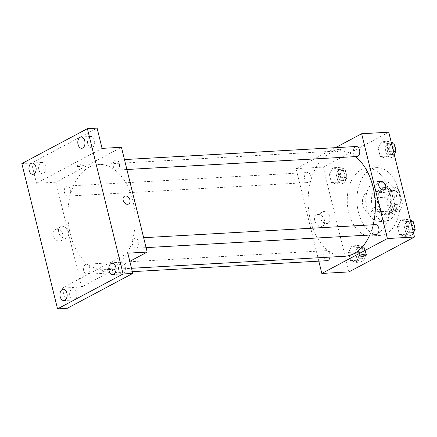 <?xml version="1.0" encoding="UTF-8"?>
<svg xmlns="http://www.w3.org/2000/svg" width="437" height="437" viewBox="0 0 437 437"><rect width="100%" height="100%" fill="white"/><g stroke="black" fill="none" stroke-linecap="round" stroke-linejoin="round"><path stroke-width="0.33" stroke-dasharray="2.19 1.64" d="M371.199 211.59A10.051 6.386 -93.2 0 0 375.088 200.277A10.051 6.386 -93.2 0 0 368.293 192.023A10.051 6.386 -93.2 0 0 362.481 202.424A10.051 6.386 -93.2 0 0 369.423 212.098A10.051 6.386 -93.2 0 0 371.199 211.59M396.381 210.17A10.051 6.386 -93.2 0 0 400.27 198.857A10.051 6.386 -93.2 0 0 393.475 190.608A10.051 6.386 -93.2 0 0 387.663 201.004A10.051 6.386 -93.2 0 0 394.606 210.678A10.051 6.386 -93.2 0 0 396.381 210.17M389.05 211.202L385.62 197.224A13.498 8.582 -93.2 0 1 387.035 192.253L395.78 187.593A13.498 8.582 -93.2 0 1 399.03 190.084L402.461 204.063A13.498 8.582 -93.2 0 1 401.046 209.033L392.3 213.688A13.498 8.582 -93.2 0 1 389.05 211.202L381.304 211.639L377.868 197.661L385.62 197.224M399.03 190.084L391.279 190.521L394.715 204.5L402.461 204.063M401.046 209.033L393.295 209.47L384.555 214.125L392.3 213.688M393.295 209.47A13.498 8.582 -93.2 0 0 394.715 204.5M391.279 190.521A13.498 8.582 -93.2 0 0 388.029 188.03L395.78 187.593M377.868 197.661A13.498 8.582 -93.2 0 1 379.289 192.69L388.029 188.03M381.304 211.639A13.498 8.582 -93.2 0 0 384.555 214.125M394.485 196.716A13.82 8.784 86.8 0 1 387.067 214.878A13.82 8.784 86.8 0 1 377.519 201.572A13.82 8.784 86.8 0 1 385.51 187.282A13.82 8.784 86.8 0 1 394.485 196.716M392.546 196.825A13.82 8.784 -93.2 0 0 383.577 187.391A13.82 8.784 -93.2 0 0 375.585 201.681A13.82 8.784 -93.2 0 0 385.134 214.988A13.82 8.784 -93.2 0 0 387.57 214.288A13.82 8.784 -93.2 0 0 392.546 196.825M379.289 192.69L387.035 192.253M396.272 194.842A20.102 12.777 86.8 0 1 385.483 221.259A20.102 12.777 86.8 0 1 371.597 201.905A20.102 12.777 86.8 0 1 383.222 181.115A20.102 12.777 86.8 0 1 396.272 194.842M390.459 195.17A20.102 12.777 86.8 0 1 379.677 221.586A20.102 12.777 86.8 0 1 365.785 202.233A20.102 12.777 86.8 0 1 377.41 181.442A20.102 12.777 86.8 0 1 390.459 195.17M398.659 190.805A33.922 21.56 86.8 0 1 380.452 235.385A33.922 21.56 86.8 0 1 357.018 202.73A33.922 21.56 86.8 0 1 376.634 167.644A33.922 21.56 86.8 0 1 398.659 190.805M388.974 191.351A33.922 21.56 -93.2 0 0 366.949 168.19A33.922 21.56 -93.2 0 0 347.333 203.276A33.922 21.56 -93.2 0 0 370.767 235.931A33.922 21.56 -93.2 0 0 376.754 234.216A33.922 21.56 -93.2 0 0 388.974 191.351M381.67 141.735L387.155 143.483L389.181 151.732L385.724 158.238L380.239 156.495L378.213 148.241L381.67 141.735L387.155 143.483L389.181 151.732L385.724 158.238L380.239 156.495L378.213 148.241L381.67 141.735L388.449 141.353L391.23 142.238M332.797 167.759L338.282 169.501L340.308 177.755L336.851 184.261L331.372 182.513L329.345 174.265L332.797 167.759L338.282 169.501L340.308 177.755L336.851 184.261L331.372 182.513L329.345 174.265L332.797 167.759L339.582 167.376L345.061 169.119L347.087 177.373L343.635 183.879L338.151 182.131L336.124 173.882L339.582 167.376M348.95 271.918L323.205 167.114L388.766 132.209M400.86 219.866L406.344 221.608L408.371 229.862L404.913 236.368L399.429 234.62L397.402 226.371L400.86 219.866L406.344 221.608L408.371 229.862L404.913 236.368L399.429 234.62L397.402 226.371L400.86 219.866L407.639 219.483L410.419 220.368M351.987 245.884L357.471 247.632L359.498 255.88L356.04 262.386L350.561 260.643L348.535 252.389L351.987 245.884L357.471 247.632L359.498 255.88L356.04 262.386L350.561 260.643L348.535 252.389L351.987 245.884L358.772 245.501L364.25 247.249L366.277 255.498L362.825 262.003L357.34 260.261L355.314 252.007L358.772 245.501M369.746 235.019A52.773 33.534 -93.2 0 0 373.193 224.755M355.401 156.615A52.773 33.534 -93.2 0 0 338.768 150.902A52.773 33.534 -93.2 0 0 308.254 205.477A52.773 33.534 -93.2 0 0 344.706 256.279M318.808 261.157L296.084 168.644L335.469 147.673M308.877 182.3A5.026 3.196 -93.2 0 0 310.822 176.646A5.026 3.196 -93.2 0 0 307.424 172.522A5.026 3.196 -93.2 0 0 304.518 177.717A5.026 3.196 -93.2 0 0 307.987 182.557A5.026 3.196 -93.2 0 0 308.877 182.3M356.292 146.499A5.026 3.196 -93.2 0 0 353.386 151.699A5.026 3.196 -93.2 0 0 356.86 156.533M375.481 224.629A5.026 3.196 -93.2 0 0 372.575 229.824A5.026 3.196 -93.2 0 0 376.049 234.664M327.176 260.681A5.026 3.196 86.8 0 1 323.779 256.557A5.026 3.196 86.8 0 1 325.723 250.898A5.026 3.196 86.8 0 1 326.614 250.647A5.026 3.196 86.8 0 1 330.006 257.109M296.084 168.644L323.205 167.114M321.08 226.415A6.304 4.67 62 0 0 322.572 226.005A6.304 4.67 62 0 0 323.735 218.249A6.304 4.67 62 0 0 316.65 214.878A6.304 4.67 62 0 0 315.061 221.696A6.304 4.67 62 0 0 321.08 226.415M340.002 150.563A4.397 0.956 166.2 0 0 340.882 149.705A4.397 0.956 166.2 0 0 336.386 149.82A4.397 0.956 166.2 0 0 332.344 151.803A4.397 0.956 166.2 0 0 335.343 151.989A4.397 0.956 166.2 0 0 340.002 150.563A4.397 0.956 166.2 0 0 340.887 149.705A4.397 0.956 166.2 0 0 336.386 149.825A4.397 0.956 166.2 0 0 332.344 151.803A4.397 0.956 166.2 0 0 335.348 151.989A4.397 0.956 166.2 0 0 340.002 150.563M358.083 256.601L358.083 256.606A4.397 0.956 -13.8 0 1 358.083 256.601A4.397 0.956 -13.8 0 1 358.968 255.743A4.397 0.956 -13.8 0 1 363.622 254.318A4.397 0.956 -13.8 0 1 366.627 254.503A4.397 0.956 -13.8 0 1 366.627 254.509L366.627 254.509M326.619 223.465A6.304 4.67 62 0 0 328.116 223.056A6.304 4.67 62 0 0 329.274 215.299A6.304 4.67 62 0 0 322.195 211.929A6.304 4.67 62 0 0 320.605 218.74A6.304 4.67 62 0 0 326.619 223.465M384.331 189.582L384.331 189.582A4.397 3.256 -118 0 1 383.287 189.871A4.397 3.256 -118 0 1 379.087 186.577A4.397 3.256 -118 0 1 380.195 181.819L380.195 181.819M113.817 267.154A52.773 33.534 -93.2 0 0 134.252 207.766A52.773 33.534 -93.2 0 0 98.56 164.449A52.773 33.534 -93.2 0 0 68.046 219.024A52.773 33.534 -93.2 0 0 104.503 269.82A52.773 33.534 -93.2 0 0 113.817 267.154M85.521 264.445A5.026 3.196 86.8 0 1 86.406 264.188A5.026 3.196 86.8 0 1 89.88 269.028A5.026 3.196 86.8 0 1 86.974 274.228A5.026 3.196 86.8 0 1 83.576 270.099A5.026 3.196 86.8 0 1 85.521 264.445M117.542 169.824A5.026 3.196 -93.2 0 0 119.487 164.17A5.026 3.196 -93.2 0 0 116.089 160.046A5.026 3.196 -93.2 0 0 113.183 165.241A5.026 3.196 -93.2 0 0 116.652 170.08A5.026 3.196 -93.2 0 0 117.542 169.824M136.732 247.954A5.026 3.196 -93.2 0 0 138.676 242.295A5.026 3.196 -93.2 0 0 135.279 238.17A5.026 3.196 -93.2 0 0 132.373 243.365A5.026 3.196 -93.2 0 0 135.841 248.205A5.026 3.196 -93.2 0 0 136.732 247.954M68.669 195.847A5.026 3.196 -93.2 0 0 70.614 190.188A5.026 3.196 -93.2 0 0 67.216 186.064A5.026 3.196 -93.2 0 0 64.31 191.259A5.026 3.196 -93.2 0 0 67.784 196.098A5.026 3.196 -93.2 0 0 68.669 195.847M129.811 261.331L81.621 286.989L55.881 182.185L121.437 147.28M67.222 308.325L62.251 288.081L81.621 286.989M21.85 163.575L31.535 163.028L97.096 128.128M55.881 182.185L36.511 183.278L31.535 163.028M59.563 241.164A6.304 4.67 62 0 0 61.06 240.749A6.304 4.67 62 0 0 62.218 232.992A6.304 4.67 62 0 0 55.133 229.627A6.304 4.67 62 0 0 53.543 236.439A6.304 4.67 62 0 0 59.563 241.164M36.511 183.278L102.067 148.372M84.303 164.978A4.397 0.956 166.2 0 0 85.182 164.121A4.397 0.956 166.2 0 0 80.681 164.241A4.397 0.956 166.2 0 0 76.639 166.218A4.397 0.956 166.2 0 0 79.643 166.404A4.397 0.956 166.2 0 0 84.303 164.978A4.397 0.956 166.2 0 0 85.182 164.121A4.397 0.956 166.2 0 0 80.681 164.241A4.397 0.956 166.2 0 0 76.639 166.218A4.397 0.956 166.2 0 0 79.643 166.404A4.397 0.956 166.2 0 0 84.303 164.978M127.812 253.176L62.251 288.081M103.263 270.164A4.397 0.956 -13.8 0 1 107.923 268.739A4.397 0.956 -13.8 0 1 110.922 268.924A4.397 0.956 -13.8 0 1 106.879 270.902A4.397 0.956 -13.8 0 1 102.384 271.022A4.397 0.956 -13.8 0 1 103.263 270.164A4.397 0.956 -13.8 0 1 107.923 268.739A4.397 0.956 -13.8 0 1 110.922 268.924A4.397 0.956 -13.8 0 1 106.879 270.902A4.397 0.956 -13.8 0 1 102.384 271.022A4.397 0.956 -13.8 0 1 103.263 270.164M65.108 238.209A6.304 4.67 62 0 0 66.604 237.799A6.304 4.67 62 0 0 67.762 230.042A6.304 4.67 62 0 0 60.677 226.672A6.304 4.67 62 0 0 59.088 233.489A6.304 4.67 62 0 0 65.108 238.209M128.625 204.003L128.625 204.003A4.397 3.256 -118 0 1 127.582 204.287A4.397 3.256 -118 0 1 123.381 200.993A4.397 3.256 -118 0 1 124.49 196.24L124.496 196.235M87.739 143.882A5.654 3.594 -93.2 0 0 91.409 147.739A5.654 3.594 -93.2 0 0 94.676 141.894A5.654 3.594 -93.2 0 0 90.77 136.453A5.654 3.594 -93.2 0 0 87.739 143.882M38.866 169.9A5.654 3.594 -93.2 0 0 42.536 173.762A5.654 3.594 -93.2 0 0 45.809 167.912A5.654 3.594 -93.2 0 0 41.903 162.471A5.654 3.594 -93.2 0 0 38.866 169.9M118.744 270.121A5.654 3.594 -93.2 0 0 122.415 273.983A5.654 3.594 -93.2 0 0 125.687 268.138A5.654 3.594 -93.2 0 0 121.781 262.692A5.654 3.594 -93.2 0 0 118.744 270.121M69.876 296.144A5.654 3.594 -93.2 0 0 73.547 300.001A5.654 3.594 -93.2 0 0 76.814 294.156A5.654 3.594 -93.2 0 0 72.908 288.715A5.654 3.594 -93.2 0 0 69.876 296.144M361.967 258.518A5.026 3.196 -93.2 0 0 363.912 252.859A5.026 3.196 -93.2 0 0 360.514 248.735A5.026 3.196 -93.2 0 0 357.608 253.935A5.026 3.196 -93.2 0 0 361.077 258.77A5.026 3.196 -93.2 0 0 361.967 258.518M357.471 247.632L364.25 247.249M359.498 255.88L366.277 255.498M356.04 262.386L362.825 262.003M350.561 260.643L357.34 260.261M348.535 252.389L355.314 252.007M363.901 258.409A5.026 3.196 -93.2 0 0 365.851 252.75A5.026 3.196 -93.2 0 0 362.448 248.626A5.026 3.196 -93.2 0 0 359.542 253.826A5.026 3.196 -93.2 0 0 363.016 258.66A5.026 3.196 -93.2 0 0 363.901 258.409M342.777 180.388A5.026 3.196 -93.2 0 0 344.722 174.734A5.026 3.196 -93.2 0 0 341.324 170.61A5.026 3.196 -93.2 0 0 338.418 175.805A5.026 3.196 -93.2 0 0 341.887 180.645A5.026 3.196 -93.2 0 0 342.777 180.388M338.282 169.501L345.061 169.119M340.308 177.755L347.087 177.373M336.851 184.261L343.635 183.879M331.372 182.513L338.151 182.131M329.345 174.265L336.124 173.882M344.711 180.279A5.026 3.196 -93.2 0 0 346.661 174.625A5.026 3.196 -93.2 0 0 343.258 170.501A5.026 3.196 -93.2 0 0 340.352 175.696A5.026 3.196 -93.2 0 0 343.826 180.536A5.026 3.196 -93.2 0 0 344.711 180.279M413.446 232.686L411.692 235.985L406.208 234.237L404.181 225.989L407.639 219.483M410.835 232.495A5.026 3.196 -93.2 0 0 412.785 226.841A5.026 3.196 -93.2 0 0 409.382 222.717A5.026 3.196 -93.2 0 0 406.476 227.912A5.026 3.196 -93.2 0 0 409.95 232.752A5.026 3.196 -93.2 0 0 410.835 232.495M406.344 221.608L410.665 221.368M408.371 229.862L412.692 229.616M404.913 236.368L411.692 235.985M399.429 234.62L406.208 234.237M397.402 226.371L404.181 225.989M413.872 224.268A5.026 3.196 -93.2 0 0 411.321 222.608A5.026 3.196 -93.2 0 0 408.415 227.803A5.026 3.196 -93.2 0 0 411.889 232.642A5.026 3.196 -93.2 0 0 412.774 232.386A5.026 3.196 -93.2 0 0 414.806 228.065M394.256 154.561L392.502 157.855L387.018 156.113L384.992 147.859L388.449 141.353M391.645 154.37A5.026 3.196 -93.2 0 0 393.595 148.711A5.026 3.196 -93.2 0 0 390.192 144.587A5.026 3.196 -93.2 0 0 387.286 149.787A5.026 3.196 -93.2 0 0 390.76 154.622A5.026 3.196 -93.2 0 0 391.645 154.37M387.155 143.483L391.476 143.238M389.181 151.732L393.502 151.492M385.724 158.238L392.502 157.855M380.239 156.495L387.018 156.113M378.213 148.241L384.992 147.859M394.682 146.144A5.026 3.196 -93.2 0 0 392.131 144.478A5.026 3.196 -93.2 0 0 389.225 149.678A5.026 3.196 -93.2 0 0 392.699 154.512A5.026 3.196 -93.2 0 0 393.584 154.261A5.026 3.196 -93.2 0 0 395.616 149.94M393.475 190.608L368.293 192.023M394.606 210.678L369.423 212.098M385.134 214.988L387.067 214.878M383.577 187.391L385.51 187.282M379.677 221.586L385.483 221.259M377.41 181.442L383.222 181.115M370.767 235.931L380.452 235.385M366.949 168.19L376.634 167.644M322.195 211.929L316.65 214.878M328.116 223.056L322.572 226.005M104.503 269.82L131.526 268.296M98.56 164.449L338.768 150.902M326.614 250.647L86.406 264.188M132.351 271.667L86.974 274.228M116.652 170.08L126.894 169.501M116.089 160.046L124.458 159.571M135.841 248.205L146.084 247.626M135.279 238.17L143.647 237.701M67.784 196.098L307.987 182.557M67.216 186.064L307.424 172.522M60.677 226.672L55.133 229.627M66.604 237.799L61.06 240.749M90.77 136.453L81.085 137M91.409 147.739L81.724 148.285M121.781 262.692L112.096 263.238M122.415 273.983L112.73 274.529M72.908 288.715L63.223 289.261M73.547 300.001L63.862 300.547M41.903 162.471L32.218 163.017M42.536 173.762L32.851 174.308M361.077 258.77L363.016 258.66M360.514 248.735L362.448 248.626M341.887 180.645L343.826 180.536M341.324 170.61L343.258 170.501M409.95 232.752L411.889 232.642M409.382 222.717L411.321 222.608M390.76 154.622L392.699 154.512M390.192 144.587L392.131 144.478"/><path stroke-width="0.66" d="M335.469 147.673L361.645 133.738L388.766 132.209L414.505 237.012L348.95 271.918L321.829 273.447L318.808 261.157M361.645 133.738L387.384 238.542L414.505 237.012M383.287 189.871A4.397 3.256 -118 0 1 379.087 186.577A4.397 3.256 -118 0 1 380.195 181.819A4.397 3.256 -118 0 1 385.139 184.168A4.397 3.256 -118 0 1 384.331 189.582A4.397 3.256 -118 0 1 383.287 189.871M131.526 268.296L344.706 256.279A52.773 33.534 -93.2 0 0 354.025 253.613A52.773 33.534 -93.2 0 0 369.746 235.019M373.193 224.755A52.773 33.534 -93.2 0 0 355.401 156.615M387.384 238.542L321.829 273.447M126.894 169.501L356.86 156.533A5.026 3.196 -93.2 0 0 357.745 156.282A5.026 3.196 -93.2 0 0 359.695 150.623A5.026 3.196 -93.2 0 0 356.292 146.499L124.458 159.571M146.084 247.626L376.049 234.664A5.026 3.196 -93.2 0 0 376.934 234.407A5.026 3.196 -93.2 0 0 378.884 228.753A5.026 3.196 -93.2 0 0 375.481 224.629L143.647 237.701M330.006 257.109A5.026 3.196 86.8 0 1 327.176 260.681L132.351 271.667M358.968 255.749A4.397 0.956 -13.8 0 1 363.622 254.323A4.397 0.956 -13.8 0 1 366.627 254.509A4.397 0.956 -13.8 0 1 362.584 256.486A4.397 0.956 -13.8 0 1 358.083 256.606A4.397 0.956 -13.8 0 1 358.968 255.749M366.627 254.509A4.397 0.956 -13.8 0 1 362.584 256.486A4.397 0.956 -13.8 0 1 358.083 256.606M380.195 181.819A4.397 3.256 -118 0 1 385.139 184.174A4.397 3.256 -118 0 1 384.331 189.582M87.405 128.675L123.097 273.972L57.537 308.872L21.85 163.575L87.405 128.675L97.096 128.128L102.067 148.372L121.437 147.28L147.182 252.083L129.811 261.331M123.097 273.972L132.782 273.425L67.222 308.325L57.537 308.872M147.182 252.083L127.812 253.176L132.782 273.425M127.582 204.287A4.397 3.256 -118 0 1 123.387 200.993A4.397 3.256 -118 0 1 124.496 196.235A4.397 3.256 -118 0 1 129.434 198.589A4.397 3.256 -118 0 1 128.625 204.003A4.397 3.256 -118 0 1 127.582 204.287M124.49 196.24A4.397 3.256 -118 0 1 129.434 198.589A4.397 3.256 -118 0 1 128.625 204.003M35.889 166.879A5.654 3.594 86.8 0 1 32.851 174.308A5.654 3.594 86.8 0 1 29.181 170.446A5.654 3.594 86.8 0 1 32.218 163.017A5.654 3.594 86.8 0 1 35.889 166.879M66.894 293.118A5.654 3.594 86.8 0 1 63.862 300.547A5.654 3.594 86.8 0 1 60.191 296.69A5.654 3.594 86.8 0 1 63.223 289.261A5.654 3.594 86.8 0 1 66.894 293.118M115.767 267.1A5.654 3.594 86.8 0 1 112.73 274.529A5.654 3.594 86.8 0 1 109.059 270.667A5.654 3.594 86.8 0 1 112.096 263.238A5.654 3.594 86.8 0 1 115.767 267.1M84.756 140.856A5.654 3.594 86.8 0 1 81.724 148.285A5.654 3.594 86.8 0 1 78.054 144.428A5.654 3.594 86.8 0 1 81.085 137A5.654 3.594 86.8 0 1 84.756 140.856M410.419 220.368L413.123 221.226L415.15 229.48L413.446 232.686M410.665 221.368L413.123 221.226M412.692 229.616L415.15 229.48M414.806 228.065A5.026 3.196 -93.2 0 0 413.872 224.268M391.23 142.238L393.934 143.101L395.96 151.349L394.256 154.561M391.476 143.238L393.934 143.101M393.502 151.492L395.96 151.349M395.616 149.94A5.026 3.196 -93.2 0 0 394.682 146.144"/></g></svg>
